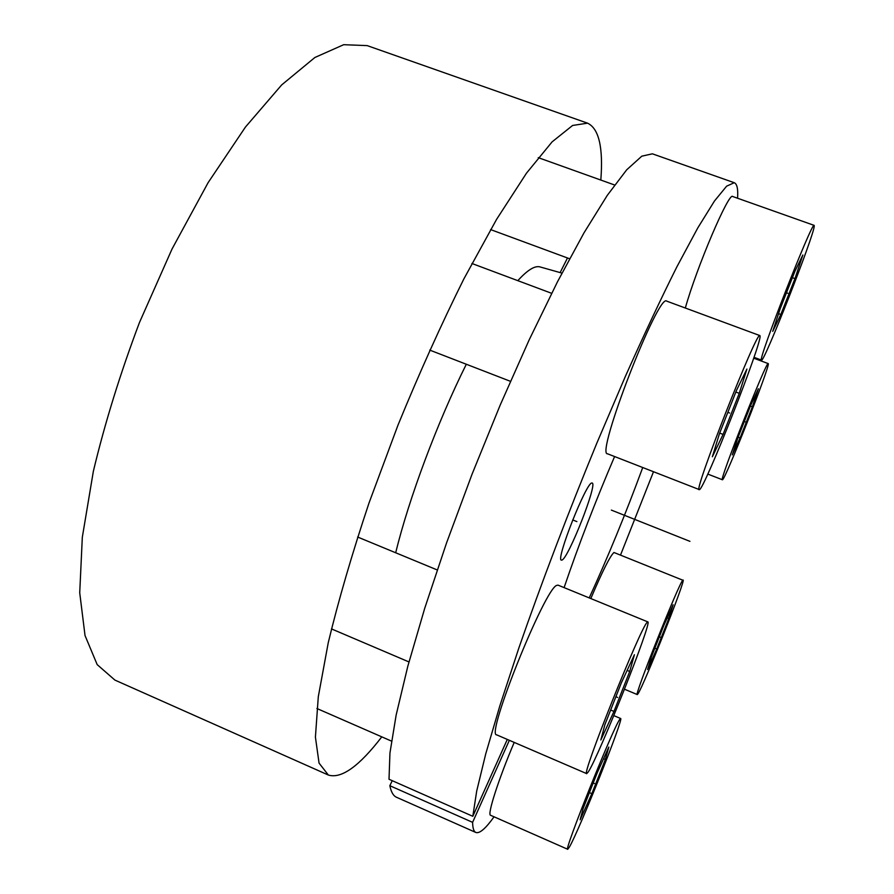 <?xml version="1.0" encoding="UTF-8"?>
<svg xmlns="http://www.w3.org/2000/svg" width="894" height="894" viewBox="0 0 894 894"><rect width="100%" height="100%" fill="white"/><g stroke="black" fill="none" stroke-linecap="round" stroke-linejoin="round"><path stroke-width="1.34" d="M509.345 740.31L472.602 822.346C472.714 828.235 473.809 831.61 475.865 832.482L396.534 797.28C393.349 795.906 391.125 792.039 389.84 785.703L392.242 780.685M389.013 779.255L389.952 752.983L396.143 715.088L407.809 666.265L424.795 608.054L446.553 542.926L472.099 474.099L500.137 405.206L529.136 339.943L557.554 281.644L583.983 232.876L607.305 195.328L626.728 169.782L641.803 156.171L652.396 153.824L734.242 182.711L726.632 186.164L714.474 201.005L697.801 227.892L676.892 266.814C661.035 298.473 643.836 335.06 625.297 376.575L596.913 442.966C568.249 512.564 541.093 583.95 519.023 647.524L499.925 705.589L485.721 753.933L476.703 791.045L472.814 816.3L389.013 779.255M564.103 587.615C578.34 545.686 595.158 501.992 614.58 456.555M642.719 467.551C625.755 513.625 607.931 557.074 589.224 597.907M507.3 739.427L472.814 816.3M475.865 832.482C479.62 833.756 485.677 828.526 494.047 816.803M620.604 554.85L653.48 471.764M737.561 198.233C738.198 189.07 737.092 183.896 734.242 182.711M591.884 483.017L592.186 483.039C597.795 483.486 568.439 558.269 561.968 560.057L561.387 560.125C555.375 560.437 586.498 481.732 591.884 483.017M472.602 822.346L389.84 785.703M328.355 775.042L114.901 680.088L97.178 664.611L85.031 635.545L79.722 592.789L82.315 537.294L93.356 471.272C104.877 423.03 120.254 373.435 139.486 322.466L172.017 249.046L208.134 182.622L245.448 127.049L281.677 84.919L314.889 57.484L343.687 44.7L367.188 45.616L587.57 123.171L572.607 125.462L552.112 141.855L526.465 173.201L496.583 219.365L463.885 278.883C441.245 324.377 419.264 373.167 397.942 425.242L369.032 502.942C352.046 553.799 338.457 600.366 328.266 642.641L318.298 696.717L315.414 737.114L319.057 763.107L328.355 775.042C341.363 779.02 359.176 766.292 381.783 736.857M600.824 180.052C603.338 147.532 598.913 128.568 587.57 123.171M567.489 257.975L560.125 272.603M395.673 552.76C409.039 498.137 437.434 422.124 466.31 364.249M517.816 280.66C527.315 270.189 534.646 265.585 539.797 266.859L540.334 267.015M814.155 225.377C812.557 220.069 757.743 360.215 761.442 360.014L761.532 360.114C763.61 363.757 813.953 235.893 814.255 226.07L814.155 225.377L732.711 196.512C729.046 191.417 696.571 267.552 685.329 308.017M802.846 255.013L795.023 271.061L780.25 308.531L772.74 331.361L780.82 314.487L794.967 278.615L802.846 255.013M794.967 278.615L792.408 277.688M780.82 314.487L778.562 313.66M768.292 363.679L768.225 363.601C767.13 359.075 718.363 482.76 722.397 479.754L722.475 479.743C724.967 480.447 770.203 365.903 768.292 363.679M758.391 388.745L750.781 405.15L737.997 437.524L732.275 454.901L740.064 437.959L752.368 406.781L758.391 388.745M752.368 406.781L750.424 406.044M740.064 437.959L738.12 437.222M683.117 580.016C686.179 578.854 644.004 685.162 637.97 693.833L637.288 694.571C633.488 697.398 679.284 582.352 682.815 580.217L613.966 552.492C610.133 555.867 602.422 571.221 590.822 598.555M673.126 604.757L664.041 624.917L651.536 656.598L647.569 669.517L656.755 648.999L668.801 618.469L673.126 604.757M668.801 618.469L667.237 617.821M656.755 648.999L654.844 648.206M514.206 742.4C498.517 779.266 487.029 815.06 490.56 815.261L567.724 849.289L569.377 847.099C579.178 830.392 624.28 717.211 620.626 718.497L613.809 715.613M620.626 718.497L619.687 719.491C612.982 728.163 563.22 852.407 567.724 849.289M608.814 747.071L597.192 772.874L583.123 808.534L580.139 819.798L591.839 793.671L605.327 759.464L608.814 747.071M605.327 759.464L603.573 758.704M591.839 793.671L589.403 792.62M556.783 585.369C545.128 587.85 485.42 736.12 496.639 734.834L586.699 773.634L588.252 771.947C598.969 756.056 652.62 620.984 647.837 621.9L558.035 585.134L556.783 585.369M647.837 621.9L647.155 622.369C640.707 627.052 580.664 777.232 586.699 773.634M634.416 654.721L621.408 682.714L604.88 724.676L600.835 739.975L613.966 711.423L629.711 671.461L634.416 654.721M629.711 671.461L627.13 670.388M613.966 711.423L610.647 710.026M759.855 335.585L666.701 301.133C658.409 292.327 595.248 455.538 607.507 453.783L699.421 489.644C704.204 489.7 762.873 340.837 760.001 335.786L759.855 335.585C757.453 328.891 692.649 493.723 699.242 489.655M746.903 369.066L736.466 390.454L719.458 433.646L712.362 456.756L723.078 434.406L739.26 393.326L746.903 369.066M739.26 393.326L735.84 392.041M723.078 434.406L719.67 433.098M611.351 510.094L689.933 541.351M576.898 521.604L572.696 519.928M787.77 293.266L786.463 292.785M745.317 421.879L744.322 421.499M660.331 637.187L659.359 636.796M594.454 783.502L593.214 782.965M617.586 697.443L615.888 696.728M729.593 413.006L727.85 412.335M539.797 266.859L561.957 273.117M614.591 184.991L538.255 157.646M569.579 258.746L490.605 229.59M761.532 360.114L754 357.309M768.225 363.601L753.698 358.181M722.397 479.754L707.791 474.077M637.288 694.571L624.504 689.218M391.494 741.104L316.889 708.495M408.971 661.94L331.473 628.895M437.222 569.947L357.634 537.026M551.632 293.31L471.909 263.484M510.452 381.325L429.746 350.102"/></g></svg>

